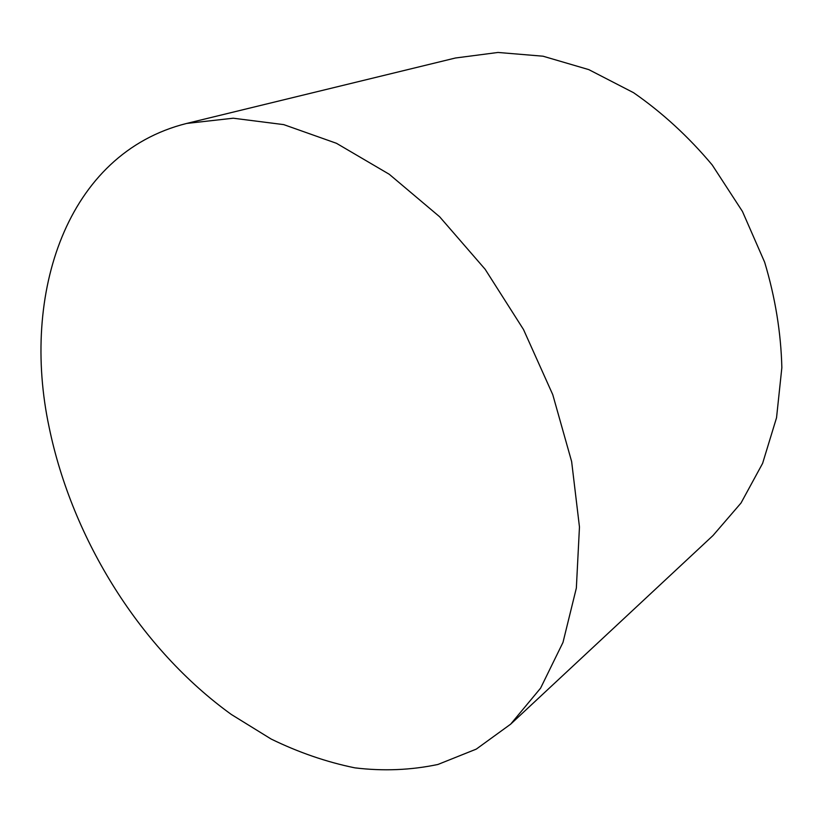 <?xml version="1.0" encoding="UTF-8"?>
<svg xmlns="http://www.w3.org/2000/svg" width="823" height="823" viewBox="0 0 823 823"><rect width="100%" height="100%" fill="white"/><g stroke="black" fill="none" stroke-linecap="round" stroke-linejoin="round"><path stroke-width="1.23" d="M186.667 123.44L455.458 58.001L498.018 52.456L543.015 56.201L588.805 69.626L633.566 92.701C662.33 112.648 688.542 136.741 712.214 164.97L742.449 211.449L764.66 262.239C775.256 297.525 780.986 332.667 781.85 367.665L776.542 417.734L762.602 463.38L741.009 503.028L712.985 535.547L510.641 724.178L476.27 749.115L437.939 764.464C410.924 770.153 383.251 771.285 354.908 767.859C326.556 762.057 298.636 752.448 271.148 739.044L231.345 714.477C140.939 649.285 72.373 539.898 49.154 427.363C20.729 294.253 66.221 153.438 186.667 123.44L233.207 118.214L283.74 124.623L336.473 143.305L389.238 174.26L439.626 216.758L485.148 269.275L523.5 329.519L552.768 394.67L571.635 461.549L579.464 526.998L576.347 588.095L562.983 642.424L540.577 688.172L510.641 724.178"/></g></svg>
